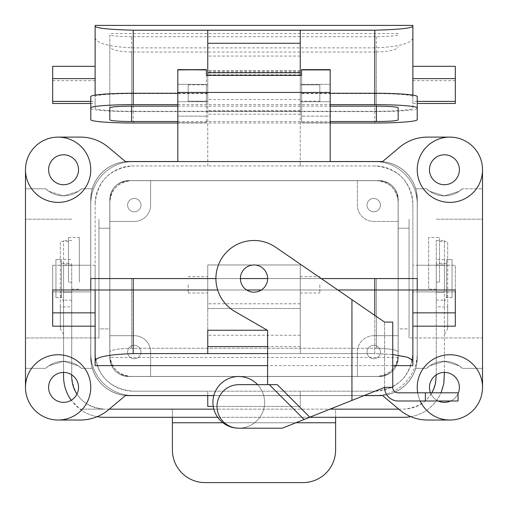 <?xml version="1.0" encoding="UTF-8"?>
<svg xmlns="http://www.w3.org/2000/svg" width="508" height="508" viewBox="0 0 508 508"><rect width="100%" height="100%" fill="white"/><g stroke="black" fill="none" stroke-linecap="round" stroke-linejoin="round"><path stroke-width="0.38" stroke-dasharray="2.54 1.91" d="M217.691 417.309L309.569 417.309M63.57 334.397L60.306 328.682L60.306 306.857L71.73 306.857L71.73 263.334L71.73 292.17L71.73 264.966L71.73 292.17L63.57 292.17L63.57 264.966L63.57 376.504C63.906 389.934 69.348 400.818 79.896 409.15A40.805 40.805 0 0 0 104.375 417.309L172.39 417.309L172.39 409.15L172.39 449.955A32.645 32.645 0 0 0 205.035 482.6L302.965 482.6A32.645 32.645 0 0 0 335.61 449.955L335.61 422.751L172.39 422.751M398.755 409.15L403.625 409.15C423.412 407.175 434.296 396.291 436.27 376.504L436.27 263.334L436.27 292.17L436.27 264.966L436.27 292.17L444.43 292.17L444.43 376.504C444.094 389.934 438.652 400.818 428.104 409.15A40.805 40.805 0 0 1 403.625 417.309L172.39 417.309M335.61 417.309L335.61 409.15L403.625 409.15C415.938 408.718 425.367 403.276 431.895 392.824M97.199 416.674A40.805 40.805 0 0 1 79.896 409.15L104.375 409.15C84.588 407.175 73.704 396.291 71.73 376.504L71.73 306.857M335.61 422.751L335.61 409.15L79.896 409.15L71.196 400.26M63.57 292.17L71.73 292.17L63.57 292.17L63.57 240.481L63.57 372.421A14.961 14.961 0 0 1 76.53 394.868A14.961 14.961 0 0 1 50.61 394.868A14.961 14.961 0 0 1 63.57 372.421A14.961 14.961 0 0 1 76.53 394.868A14.961 14.961 0 0 1 50.61 394.868A14.961 14.961 0 0 1 63.57 372.421M444.43 334.397L447.694 328.682L447.694 306.857L436.27 306.857M436.27 240.481L444.43 240.481L444.43 292.17L444.43 264.966L444.43 292.17L436.27 292.17L436.27 240.481L436.27 374.847M410.801 416.674A40.805 40.805 0 0 0 428.104 409.15C433.819 404.819 438.125 399.377 441.02 392.824M444.43 240.481L444.43 372.421A14.961 14.961 0 0 1 457.39 394.868A14.961 14.961 0 0 1 431.47 394.868A14.961 14.961 0 0 1 444.43 372.421A14.961 14.961 0 0 1 457.39 394.868A14.961 14.961 0 0 1 431.47 394.868A14.961 14.961 0 0 1 444.43 372.421M444.43 292.17L436.27 292.17M436.27 282.181L439.534 282.181L439.534 237.49L428.65 237.49L428.65 289.179L428.65 237.49M444.43 301.86L447.694 293.865L447.694 241.573L447.694 263.334L436.27 263.334M439.534 282.181L439.534 237.49M447.694 306.857L447.694 263.334L439.534 263.334M447.694 328.682L447.694 293.865M76.911 394.151C83.534 403.79 92.691 408.788 104.375 409.15L109.245 409.15M213.83 409.15L330.029 409.15M71.73 292.17L71.73 374.847M60.306 306.857L60.306 263.334L60.306 293.865L63.57 301.86M60.306 328.682L60.306 293.865M68.466 263.334L60.306 263.334L60.306 241.573L60.306 263.334L68.466 263.334L68.466 241.573L68.466 282.181L68.466 237.49L68.466 263.334L71.73 263.334M71.73 282.181L68.466 282.181M79.35 282.181L79.35 237.49L79.35 282.181M374.79 165.945L300.247 165.945L374.79 165.945A38.087 38.087 0 0 1 412.871 204.026L412.871 353.104C410.75 376.13 398.05 388.823 374.79 391.192A38.087 38.087 0 0 0 412.871 353.104L412.871 204.026C410.75 181.007 398.05 168.313 374.79 165.945M300.247 99.568L300.247 165.945L300.247 161.588L133.21 161.588A42.437 42.437 0 0 0 90.773 204.026L90.773 353.104A42.437 42.437 0 0 0 133.21 395.548A42.437 42.437 0 0 1 90.773 353.104L90.773 204.026A42.437 42.437 0 0 1 133.21 161.588L374.79 161.588L300.247 161.588L300.247 75.622L207.753 75.622L300.247 75.622L300.247 99.568L207.753 99.568L207.753 75.622L207.753 165.945L133.21 165.945L207.753 165.945L207.753 99.568M300.247 84.874L300.247 101.194L300.247 84.874L300.247 101.194L319.837 101.194L319.837 84.874L319.837 101.194L319.837 84.874L319.837 101.194L300.247 101.194L300.247 84.874L319.837 84.874L300.247 84.874M300.247 110.446L207.753 110.446L300.247 110.446M398.183 354.743L398.183 202.394L398.183 354.743C396.939 367.919 389.687 375.177 376.422 376.504A21.761 21.761 0 0 0 398.183 354.743M376.422 180.632C389.687 181.959 396.939 189.217 398.183 202.394A21.761 21.761 0 0 0 376.422 180.632L131.578 180.632C118.313 181.959 111.062 189.217 109.817 202.394L109.817 354.743L109.817 202.394A21.761 21.761 0 0 1 131.578 180.632L376.422 180.632M417.227 353.104L417.227 204.026A42.437 42.437 0 0 0 374.79 161.588A42.437 42.437 0 0 1 417.227 204.026L417.227 265.24L412.871 265.24L455.314 265.24L417.227 265.24L417.227 291.897L417.227 265.24L417.227 291.897L412.871 291.897L455.314 291.897L455.314 265.24L455.314 291.897L417.227 291.897L417.227 265.24L446.608 265.24L446.608 291.897L446.608 265.24L446.608 291.897L446.608 265.24L417.227 265.24L417.227 353.104A42.437 42.437 0 0 1 374.79 395.548L133.21 395.548L374.79 395.548A42.437 42.437 0 0 0 417.227 353.104M52.686 265.24L52.686 291.897L52.686 265.24L95.129 265.24L95.129 204.026L95.129 353.104C97.25 376.13 109.95 388.823 133.21 391.192L207.753 391.192L207.753 406.425L300.247 406.425L300.247 391.192L374.79 391.192L133.21 391.192A38.087 38.087 0 0 1 95.129 353.104L95.129 265.24L52.686 265.24M95.129 204.026C97.25 181.007 109.95 168.313 133.21 165.945A38.087 38.087 0 0 0 95.129 204.026M300.247 165.945L207.753 165.945M300.247 391.192L207.753 391.192L300.247 391.192L300.247 406.425L213.246 406.425M131.578 376.504L376.422 376.504L131.578 376.504C118.313 375.177 111.062 367.919 109.817 354.743A21.761 21.761 0 0 0 131.578 376.504M188.163 101.194L188.163 84.874L188.163 101.194L188.163 84.874L207.753 84.874L207.753 101.194L207.753 84.874L207.753 101.194L207.753 84.874L188.163 84.874L188.163 101.194L207.753 101.194L188.163 101.194M90.773 291.897L52.686 291.897L90.773 291.897L90.773 265.24L90.773 291.897L90.773 265.24L90.773 291.897L61.392 291.897L61.392 265.24L61.392 291.897L61.392 265.24L90.773 265.24L61.392 265.24L61.392 291.897L90.773 291.897M207.753 395.599L207.753 391.192M374.79 93.262L374.79 93.599L300.247 93.599L300.247 30.201M177.825 104.648L330.175 104.648M300.247 75.381L300.247 114.198L300.247 70.809L300.247 93.262L330.175 93.262M300.247 74.816L207.753 74.816L207.753 93.599L133.21 93.599A38.087 2.991 180 0 0 95.129 96.59L95.129 101.39L90.773 101.39L90.773 96.59M177.825 93.262L207.753 93.262M300.247 93.262L300.247 93.599M300.247 70.809L207.753 70.809L207.753 74.816M412.871 25.4L412.871 108.287A38.087 2.991 180 0 1 374.79 111.277L133.21 111.277A38.087 2.991 0 0 1 95.129 108.287L95.129 38.113C97.25 43.618 109.95 46.876 133.21 47.873L207.753 47.873L207.753 72.333L207.753 47.873L374.79 47.873L374.79 111.277M412.871 38.113C410.75 43.618 398.05 46.876 374.79 47.873M417.227 119.678L417.227 103.486L412.871 103.486L412.871 108.287M412.871 95.123L412.871 103.486M374.79 93.599A38.087 2.991 0 0 1 412.871 96.59M398.183 107.855L398.183 119.805M376.422 36.684L376.422 106.147L376.422 52.051L131.578 52.051L131.578 106.147L131.578 36.684L376.422 36.684C389.687 36.436 396.939 35.789 398.183 34.741M417.227 103.486L417.227 96.59M52.686 103.486L52.686 66.326M95.129 25.4L95.129 38.113M177.825 121.514L330.175 121.514M300.247 71.139L300.247 47.873L300.247 72.333L300.247 71.139L207.753 71.139M109.817 119.805L109.817 46.692C111.062 49.809 118.313 51.594 131.578 52.051M417.227 108.287A42.437 3.327 0 0 1 374.79 111.614L133.21 111.614A42.437 3.327 180 0 1 90.773 108.287L90.773 119.678M376.422 52.051C389.687 51.594 396.939 49.809 398.183 46.692M131.578 36.684C118.313 36.436 111.062 35.789 109.817 34.741L109.817 46.692M109.817 107.855L109.817 34.741M177.825 106.147L330.175 106.147M95.129 95.123L95.129 96.59M300.247 114.198L207.753 114.198L207.753 70.809M417.227 101.39L412.871 101.39M207.753 93.599L207.753 30.201M90.773 108.287L90.773 103.486L95.129 103.486L95.129 108.287M95.129 103.486L95.129 101.39M177.825 123.006L330.175 123.006M207.753 75.381L207.753 114.198M300.247 111.468L207.753 111.468M455.314 103.486L455.314 66.326M300.247 56.058L207.753 56.058M300.247 72.333L207.753 72.333M90.773 103.486L90.773 101.39M301.606 75.381L301.606 122.752L301.606 69.64L301.606 122.752L330.175 122.752L330.175 161.588L177.825 161.588L177.825 122.752L177.825 161.588L330.175 161.588L177.825 161.588L330.175 161.588L330.175 122.752L301.606 122.752L301.606 75.381M206.394 122.752L177.825 122.752L177.825 116.142L177.825 122.752L206.394 122.752L206.394 69.64L206.394 122.752M301.606 101.74L301.606 84.328L301.606 101.74L330.175 101.74L330.175 84.328L330.175 101.74L330.175 84.328L330.175 101.74L301.606 101.74L301.606 84.328L301.606 101.74M109.817 357.461L109.817 199.676A19.044 19.044 0 0 1 128.861 180.632L379.139 180.632A19.044 19.044 0 0 1 398.183 199.676L398.183 357.461A19.044 19.044 0 0 1 379.139 376.504L128.861 376.504A19.044 19.044 0 0 1 109.817 357.461L109.817 199.676A19.044 19.044 0 0 1 128.861 180.632L379.139 180.632A19.044 19.044 0 0 1 398.183 199.676L398.183 357.461A19.044 19.044 0 0 1 379.139 376.504L128.861 376.504A19.044 19.044 0 0 1 109.817 357.461L109.817 199.676C110.947 188.112 117.297 181.762 128.861 180.632L379.139 180.632C390.703 181.762 397.053 188.112 398.183 199.676L398.183 357.461C397.053 369.024 390.703 375.374 379.139 376.504L128.861 376.504C117.297 375.374 110.947 369.024 109.817 357.461L109.817 335.699L134.303 335.699A16.32 16.32 0 0 1 150.622 352.019L150.622 376.504L128.861 376.504C117.297 375.374 110.947 369.024 109.817 357.461L398.183 357.461C397.053 369.024 390.703 375.374 379.139 376.504L357.378 376.504L357.378 352.019A16.32 16.32 0 0 1 373.697 335.699L398.183 335.699L398.183 357.461M109.874 357.461L109.874 199.676A18.986 18.986 0 0 1 128.861 180.689L379.139 180.689A18.986 18.986 0 0 1 398.126 199.676L398.126 357.461A18.986 18.986 0 0 1 379.139 376.447L128.861 376.447A18.986 18.986 0 0 1 109.874 357.461L109.874 199.676A18.986 18.986 0 0 1 128.861 180.689L379.139 180.689A18.986 18.986 0 0 1 398.126 199.676L398.126 357.461A18.986 18.986 0 0 1 379.139 376.447L128.861 376.447A18.986 18.986 0 0 1 109.874 357.461M90.722 357.461L90.722 199.676A38.138 38.138 0 0 1 126.822 161.588A38.138 38.138 0 0 0 90.722 199.676A38.138 38.138 0 0 1 128.861 161.538L379.139 161.538A38.138 38.138 0 0 1 417.278 199.676L417.278 357.461A38.138 38.138 0 0 1 381.178 395.548A38.138 38.138 0 0 0 417.278 357.461A38.138 38.138 0 0 1 379.139 395.599L128.861 395.599A38.138 38.138 0 0 1 90.722 357.461L90.722 199.676A38.138 38.138 0 0 1 128.861 161.538L379.139 161.538A38.138 38.138 0 0 1 417.278 199.676L417.278 357.461A38.138 38.138 0 0 1 379.139 395.599L128.861 395.599A38.138 38.138 0 0 1 90.722 357.461L90.722 199.676L90.722 357.461A38.138 38.138 0 0 0 126.822 395.548A38.138 38.138 0 0 1 90.722 357.461M177.825 161.538L330.175 161.538L177.825 161.538M462.299 368.344A26.118 26.118 0 0 0 426.555 368.344L429.755 365.779L444.506 361.271L459.137 365.804L462.299 368.344L482.517 368.344L482.517 387.388A32.645 32.645 0 0 1 449.872 420.027A32.645 32.645 0 0 1 417.227 387.388A32.645 32.645 0 0 1 449.872 354.743A32.645 32.645 0 0 1 482.517 387.388A32.645 32.645 0 0 1 449.872 420.027L427.565 420.027A43.529 43.529 0 0 1 399.586 409.848L382.543 395.548L128.861 395.548A38.087 38.087 0 0 1 90.773 357.461L90.773 199.676C91.396 192.481 91.923 188.855 92.361 188.792L81.445 188.792L78.245 191.357L63.494 195.866L48.863 191.332L45.701 188.792L25.483 188.792L25.483 169.748A32.645 32.645 0 0 1 58.128 137.103L80.435 137.103A43.529 43.529 0 0 1 108.414 147.288L125.457 161.588L382.543 161.588L399.586 147.288A43.529 43.529 0 0 1 427.565 137.103L449.872 137.103A32.645 32.645 0 0 1 482.517 169.748A32.645 32.645 0 0 1 449.872 202.394A32.645 32.645 0 0 1 417.227 169.748A32.645 32.645 0 0 1 449.872 137.103A32.645 32.645 0 0 1 482.517 169.748L482.517 387.388A32.645 32.645 0 0 0 449.872 354.743A32.645 32.645 0 0 0 417.227 387.388A32.645 32.645 0 0 0 449.872 420.027L427.565 420.027A43.529 43.529 0 0 1 399.586 409.848L382.543 395.548L125.457 395.548L108.414 409.848A43.529 43.529 0 0 1 80.435 420.027L58.128 420.027A32.645 32.645 0 0 1 25.483 387.388L25.483 169.748A32.645 32.645 0 0 1 58.128 137.103A32.645 32.645 0 0 1 90.773 169.748A32.645 32.645 0 0 1 58.128 202.394A32.645 32.645 0 0 1 25.483 169.748A32.645 32.645 0 0 0 58.128 202.394A32.645 32.645 0 0 0 90.773 169.748A32.645 32.645 0 0 0 58.128 137.103L80.435 137.103A43.529 43.529 0 0 1 108.414 147.288L125.457 161.588L379.139 161.588A38.087 38.087 0 0 1 417.227 199.676L417.227 357.461C416.604 364.655 416.077 368.281 415.639 368.344L426.555 368.344L415.639 368.344A38.087 38.087 0 0 1 379.139 395.548A38.087 38.087 0 0 0 417.227 357.461L417.227 199.676L417.227 357.461C416.604 364.655 416.077 368.281 415.639 368.344L426.555 368.344A26.118 26.118 0 0 1 462.299 368.344L482.517 368.344L462.299 368.344L459.137 365.804L444.506 361.271L429.755 365.779L426.555 368.344L415.639 368.344A38.087 38.087 0 0 1 379.139 395.548A38.087 38.087 0 0 0 417.227 357.461L417.227 199.676C416.604 192.488 416.077 188.855 415.639 188.792L426.555 188.792A26.118 26.118 0 0 0 462.299 188.792L482.517 188.792L462.299 188.792L482.517 188.792L482.517 368.344L462.299 368.344M81.445 368.344A26.118 26.118 0 0 0 45.701 368.344L25.483 368.344L45.701 368.344L25.483 368.344L25.483 188.792L45.701 188.792A26.118 26.118 0 0 0 81.445 188.792L92.361 188.792A38.087 38.087 0 0 1 128.861 161.588A38.087 38.087 0 0 0 90.773 199.676L90.773 357.461C91.396 364.649 91.923 368.275 92.361 368.344L81.445 368.344L78.276 365.804L63.646 361.271L48.895 365.779L45.701 368.344A26.118 26.118 0 0 1 81.445 368.344L92.361 368.344L81.445 368.344L78.276 365.804L63.646 361.271L48.895 365.779L45.701 368.344L25.483 368.344L25.483 387.388A32.645 32.645 0 0 1 58.128 354.743A32.645 32.645 0 0 1 90.773 387.388A32.645 32.645 0 0 1 58.128 420.027A32.645 32.645 0 0 1 25.483 387.388A32.645 32.645 0 0 1 58.128 354.743A32.645 32.645 0 0 1 90.773 387.388A32.645 32.645 0 0 1 58.128 420.027L80.435 420.027A43.529 43.529 0 0 0 108.414 409.848L125.457 395.548L128.861 395.548A38.087 38.087 0 0 1 92.361 368.344C91.923 368.275 91.396 364.649 90.773 357.461A38.087 38.087 0 0 0 128.861 395.548A38.087 38.087 0 0 1 92.361 368.344L81.445 368.344M426.555 188.792L429.724 191.332L444.354 195.866L459.105 191.357L462.299 188.792A26.118 26.118 0 0 1 426.555 188.792L415.639 188.792C416.077 188.855 416.604 192.488 417.227 199.676A38.087 38.087 0 0 0 379.139 161.588A38.087 38.087 0 0 1 415.639 188.792L426.555 188.792L429.724 191.332L444.354 195.866L459.105 191.357L462.299 188.792L482.517 188.792L482.517 169.748A32.645 32.645 0 0 1 449.872 202.394A32.645 32.645 0 0 1 417.227 169.748A32.645 32.645 0 0 1 449.872 137.103L427.565 137.103A43.529 43.529 0 0 0 399.586 147.288L382.543 161.588L379.139 161.588A38.087 38.087 0 0 1 415.639 188.792L426.555 188.792M373.697 198.425A6.687 6.687 0 0 1 379.495 208.464A6.687 6.687 0 0 1 367.906 208.464A6.687 6.687 0 0 1 373.697 198.425A6.687 6.687 0 0 0 367.906 208.464A6.687 6.687 0 0 0 379.495 208.464A6.687 6.687 0 0 0 373.697 198.425A6.687 6.687 0 0 1 379.495 208.464A6.687 6.687 0 0 1 367.906 208.464A6.687 6.687 0 0 1 373.697 198.425A6.687 6.687 0 0 0 367.906 208.464A6.687 6.687 0 0 0 379.495 208.464A6.687 6.687 0 0 0 373.697 198.425M373.697 345.332A6.687 6.687 0 0 1 379.495 355.365A6.687 6.687 0 0 1 367.906 355.365A6.687 6.687 0 0 1 373.697 345.332A6.687 6.687 0 0 0 367.906 355.365A6.687 6.687 0 0 0 379.495 355.365A6.687 6.687 0 0 0 373.697 345.332A6.687 6.687 0 0 1 379.495 355.365A6.687 6.687 0 0 1 367.906 355.365A6.687 6.687 0 0 1 373.697 345.332A6.687 6.687 0 0 0 367.906 355.365A6.687 6.687 0 0 0 379.495 355.365A6.687 6.687 0 0 0 373.697 345.332M134.303 198.425A6.687 6.687 0 0 1 140.094 208.464A6.687 6.687 0 0 1 128.505 208.464A6.687 6.687 0 0 1 134.303 198.425A6.687 6.687 0 0 0 128.505 208.464A6.687 6.687 0 0 0 140.094 208.464A6.687 6.687 0 0 0 134.303 198.425A6.687 6.687 0 0 1 140.094 208.464A6.687 6.687 0 0 1 128.505 208.464A6.687 6.687 0 0 1 134.303 198.425A6.687 6.687 0 0 0 128.505 208.464A6.687 6.687 0 0 0 140.094 208.464A6.687 6.687 0 0 0 134.303 198.425M134.303 345.332A6.687 6.687 0 0 1 140.094 355.365A6.687 6.687 0 0 1 128.505 355.365A6.687 6.687 0 0 1 134.303 345.332A6.687 6.687 0 0 0 128.505 355.365A6.687 6.687 0 0 0 140.094 355.365A6.687 6.687 0 0 0 134.303 345.332A6.687 6.687 0 0 1 140.094 355.365A6.687 6.687 0 0 1 128.505 355.365A6.687 6.687 0 0 1 134.303 345.332A6.687 6.687 0 0 0 128.505 355.365A6.687 6.687 0 0 0 140.094 355.365A6.687 6.687 0 0 0 134.303 345.332M98.933 228.238L98.933 328.898L109.817 328.898L109.817 228.238L109.817 328.898L109.817 228.238L109.817 328.898L98.933 328.898L98.933 228.238L98.933 328.898L98.933 228.238L109.817 228.238L98.933 228.238M98.933 337.953L98.933 219.183L98.933 337.953L25.483 337.953L25.483 219.183L25.483 337.953L25.483 219.183L25.483 337.953L98.933 337.953L98.933 219.183L98.933 337.953M363.988 395.599L213.817 395.599L363.988 395.599M381.178 161.588A38.138 38.138 0 0 1 417.278 199.676L417.278 357.461L417.278 199.676A38.138 38.138 0 0 0 381.178 161.588M398.183 328.898L398.183 228.238L398.183 328.898L398.183 228.238L398.183 328.898L409.067 328.898L409.067 228.238L409.067 328.898L409.067 228.238L409.067 328.898L398.183 328.898M436.27 337.953L482.517 337.953L482.517 219.183L482.517 337.953L482.517 219.183L482.517 337.953L409.067 337.953L409.067 219.183L409.067 337.953L409.067 219.183L409.067 337.953L436.27 337.953M55.95 259.524L55.95 297.612L55.95 259.524L61.392 259.524L61.392 297.612L61.392 259.524L61.392 297.612L61.392 259.524L55.95 259.524L55.95 297.612L55.95 259.524M177.825 69.64L177.825 116.142L177.825 69.64M330.175 69.64L330.175 122.752L330.175 116.142L301.606 116.142L330.175 116.142L330.175 69.64M452.05 259.524L452.05 297.612L452.05 259.524L446.608 259.524L446.608 297.612L446.608 259.524L446.608 297.612L446.608 259.524L452.05 259.524L452.05 297.612L452.05 259.524M364.122 395.548L213.83 395.548L364.122 395.548M63.57 154.788A14.961 14.961 0 0 1 76.53 177.235A14.961 14.961 0 0 1 50.61 177.235A14.961 14.961 0 0 1 63.57 154.788A14.961 14.961 0 0 1 76.53 177.235A14.961 14.961 0 0 1 50.61 177.235A14.961 14.961 0 0 1 63.57 154.788M444.43 154.788A14.961 14.961 0 0 1 457.39 177.235A14.961 14.961 0 0 1 431.47 177.235A14.961 14.961 0 0 1 444.43 154.788A14.961 14.961 0 0 1 457.39 177.235A14.961 14.961 0 0 1 431.47 177.235A14.961 14.961 0 0 1 444.43 154.788M109.817 335.699L134.303 335.699A16.32 16.32 0 0 1 150.622 352.019L150.622 376.504L357.378 376.504L357.378 352.019A16.32 16.32 0 0 1 373.697 335.699L398.183 335.699L398.183 221.437L373.697 221.437A16.32 16.32 0 0 1 357.378 205.118L357.378 180.632L379.139 180.632C390.703 181.762 397.053 188.112 398.183 199.676L398.183 221.437L373.697 221.437A16.32 16.32 0 0 1 357.378 205.118L357.378 180.632L150.622 180.632L150.622 205.118A16.32 16.32 0 0 1 134.303 221.437L109.817 221.437L109.817 199.676C110.947 188.112 117.297 181.762 128.861 180.632L150.622 180.632L150.622 205.118A16.32 16.32 0 0 1 134.303 221.437L109.817 221.437L109.817 335.699L134.303 335.699A16.32 16.32 0 0 1 150.622 352.019L150.622 376.504L150.622 352.019A16.32 16.32 0 0 0 134.303 335.699L109.817 335.699M458.032 393.617A14.961 14.961 0 0 1 450.666 400.99A14.961 14.961 0 0 0 458.032 393.617M438.194 400.99A14.961 14.961 0 0 1 430.492 392.824A14.961 14.961 0 0 0 438.194 400.99M420.192 400.99A32.645 32.645 0 0 1 417.684 392.824A32.645 32.645 0 0 0 420.192 400.99M177.825 93.034L177.825 101.74L177.825 93.034M206.394 84.328L206.394 101.74L206.394 84.328L206.394 101.74L206.394 84.328L177.825 84.328L206.394 84.328M392.741 387.388L392.741 322.097L384.581 322.097L275.571 247.18A38.087 38.087 0 0 0 221.786 258.248A38.087 38.087 0 0 0 234.956 311.55A38.087 38.087 0 0 1 221.786 258.248A38.087 38.087 0 0 1 275.571 247.18A38.087 38.087 0 0 0 221.786 258.248A38.087 38.087 0 0 0 234.956 311.55L267.602 330.397L234.956 311.55L267.602 330.397L267.602 384.664L277.292 384.664L238.766 384.664A21.761 21.761 0 0 0 217.005 406.425A21.761 21.761 0 0 0 238.766 428.193A21.761 21.761 0 0 1 217.005 406.425A21.761 21.761 0 0 1 238.766 384.664A21.761 21.761 0 0 0 217.005 406.425A21.761 21.761 0 0 0 238.766 428.193A25.845 25.845 0 0 0 257.613 384.664L267.602 384.664L267.602 330.397L267.602 384.664L277.292 384.664L309.829 417.208L282.296 428.193L238.766 428.193A25.845 25.845 0 0 1 215.049 392.081A25.845 25.845 0 0 1 257.613 384.664L238.766 384.664L257.613 384.664A25.845 25.845 0 0 0 216.662 388.95A25.845 25.845 0 0 0 231.813 427.241A25.845 25.845 0 0 0 257.613 384.664A25.845 25.845 0 0 1 238.766 428.193L282.296 428.193L384.581 387.388L384.581 322.097L384.581 387.388L392.741 387.388L384.581 387.388A13.602 13.602 0 0 0 398.183 400.99L458.032 400.99L458.032 392.824L398.183 392.824A5.442 5.442 0 0 1 392.741 387.388L384.581 387.388L351.936 400.406L384.581 387.388M309.829 417.208L282.296 428.193M267.602 278.568A13.602 13.602 0 0 0 247.199 266.789A13.602 13.602 0 0 0 247.199 290.347A13.602 13.602 0 0 0 267.602 278.568A13.602 13.602 0 0 1 254 292.17A13.602 13.602 0 0 1 240.398 278.568A13.602 13.602 0 0 1 254 264.966A13.602 13.602 0 0 1 267.602 278.568A13.602 13.602 0 0 0 247.199 266.789A13.602 13.602 0 0 0 247.199 290.347A13.602 13.602 0 0 0 267.602 278.568L321.246 278.568M304.114 419.487L269.297 384.664M257.613 384.664A25.845 25.845 0 0 0 216.662 388.95A25.845 25.845 0 0 0 231.813 427.241A25.845 25.845 0 0 0 257.613 384.664L267.602 384.664M95.129 365.62L95.129 360.388C97.25 356.673 109.95 354.406 133.21 353.593L300.247 353.593L300.247 264.966L300.247 353.593L374.79 353.593L374.79 289.992L300.247 289.992L412.871 289.992L412.871 365.62M300.247 303.778L207.753 303.778L207.753 353.593L207.753 330.257L267.354 330.257M52.686 326.174L52.686 289.992L90.773 289.992L90.773 278.568L417.227 278.568L417.227 289.992L374.79 289.992L412.871 289.992M207.753 303.778L207.753 264.966L300.247 264.966L207.753 264.966L207.753 308.496L300.247 308.496L207.753 308.496L207.753 289.992L133.21 289.992L207.753 289.992L207.753 353.593M300.247 284.823L300.247 292.989L300.247 284.823M392.741 354.546L374.79 353.593L374.79 315.366M412.871 312.845L412.871 326.174L412.871 312.845L455.314 312.845L455.314 289.992L417.227 289.992M412.871 360.388C410.75 356.673 398.05 354.406 374.79 353.593L267.602 353.593M398.183 278.568L398.183 351.904L398.183 278.568L376.422 278.568L398.183 278.568M376.422 348.247C389.687 348.596 396.939 349.822 398.183 351.904C396.939 349.822 389.687 348.596 376.422 348.247L131.578 348.247C118.313 348.596 111.062 349.822 109.817 351.904L109.817 278.568L109.817 351.904C111.062 349.822 118.313 348.596 131.578 348.247L376.422 348.247L376.422 278.568L376.422 348.247M374.79 278.568L374.79 289.992L95.129 289.992L95.129 326.174L95.129 289.992L133.21 289.992L133.21 278.568M131.578 278.568L376.422 278.568L109.817 278.568L131.578 278.568L131.578 348.247L131.578 278.568M133.21 353.593L133.21 289.992L90.773 289.992L95.129 289.992L95.129 360.388M319.837 284.823L319.837 292.989L319.837 284.823M188.163 284.823L188.163 292.989L188.163 284.823M207.753 284.823L207.753 292.989L207.753 284.823M90.773 289.992L95.129 289.992M217.665 289.992L246.621 289.992M261.379 289.992L337.871 289.992M215.913 278.568L240.398 278.568M455.314 326.174L455.314 312.845M300.247 346.577L267.602 346.577M45.701 188.792L25.483 188.792L45.701 188.792L48.863 191.332L63.494 195.866L78.245 191.357L81.445 188.792L92.361 188.792L81.445 188.792A26.118 26.118 0 0 1 45.701 188.792M90.773 199.676C91.396 192.481 91.923 188.855 92.361 188.792A38.087 38.087 0 0 1 128.861 161.588A38.087 38.087 0 0 0 90.773 199.676M134.303 221.437L109.817 221.437L134.303 221.437A16.32 16.32 0 0 0 150.622 205.118A16.32 16.32 0 0 1 134.303 221.437M150.622 180.632L150.622 205.118L150.622 180.632M373.697 335.699L398.183 335.699L373.697 335.699A16.32 16.32 0 0 0 357.378 352.019A16.32 16.32 0 0 1 373.697 335.699M357.378 376.504L357.378 352.019L357.378 376.504M398.183 221.437L373.697 221.437A16.32 16.32 0 0 1 357.378 205.118L357.378 180.632L357.378 205.118A16.32 16.32 0 0 0 373.697 221.437L398.183 221.437M436.27 300.139L444.43 300.139M444.43 259.524L436.27 259.524M295.929 422.751L222.904 422.751M63.57 259.524L71.73 259.524M71.73 300.139L63.57 300.139M133.21 47.873L133.21 111.277M133.21 111.614L133.21 123.006M133.21 93.262L133.21 93.599M455.314 80.702L412.871 80.702M374.79 111.614L374.79 123.006M52.686 80.702L95.129 80.702M206.394 116.142L177.825 116.142L206.394 116.142M351.936 400.406L351.936 299.663M425.387 400.99L425.387 392.824M300.247 335.242L207.753 335.242M52.686 312.845L95.129 312.845M436.27 289.179L428.65 289.179M439.534 241.573L447.694 241.573M436.27 264.966L444.43 264.966M68.466 241.573L60.306 241.573M71.73 240.481L63.57 240.481M71.73 264.966L63.57 264.966M71.73 289.179L79.35 289.179M68.466 237.49L79.35 237.49M398.183 33.56L109.817 33.56M71.73 219.183L25.483 219.183L71.73 219.183M436.27 219.183L482.517 219.183L436.27 219.183M409.067 228.238L398.183 228.238L409.067 228.238M55.95 297.612L61.392 297.612L55.95 297.612M452.05 297.612L446.608 297.612L452.05 297.612M446.608 291.897L417.227 291.897L446.608 291.897M301.606 84.328L330.175 84.328L301.606 84.328M177.825 101.74L206.394 101.74L177.825 101.74M392.741 365.62L267.602 365.62M300.247 292.989L319.837 292.989M300.247 276.663L319.837 276.663M188.163 292.989L207.753 292.989M188.163 276.663L207.753 276.663"/><path stroke-width="0.76" d="M97.199 416.674A40.805 40.805 0 0 0 104.375 417.309L217.691 417.309M309.569 417.309L403.625 417.309A40.805 40.805 0 0 0 410.801 416.674M431.895 392.824L434.01 388.43L435.451 383.769L436.27 374.847M71.196 400.26C66.186 393.129 63.646 385.21 63.57 376.504L63.57 372.421A14.961 14.961 0 0 1 76.53 394.868A14.961 14.961 0 0 1 50.61 394.868A14.961 14.961 0 0 1 63.57 372.421A14.961 14.961 0 0 1 76.53 394.868A14.961 14.961 0 0 1 50.61 394.868A14.961 14.961 0 0 1 63.57 372.421M441.02 392.824L443.795 383.661L444.43 372.421A14.961 14.961 0 0 1 458.032 393.617A14.961 14.961 0 0 0 444.43 372.421A14.961 14.961 0 0 0 430.492 392.824A14.961 14.961 0 0 1 444.43 372.421M172.39 417.309L172.39 449.955A32.645 32.645 0 0 0 205.035 482.6L302.965 482.6A32.645 32.645 0 0 0 335.61 449.955L335.61 422.751L295.929 422.751M335.61 417.309L335.61 422.751M109.245 409.15L213.83 409.15M330.029 409.15L398.755 409.15M71.73 374.847L71.73 376.504C71.774 382.88 73.501 388.766 76.911 394.151M213.246 406.425L207.753 406.425L207.753 395.599M300.247 75.381L300.247 30.201L374.79 30.201L374.79 104.648L330.175 104.648M300.247 72.771L207.753 72.771L207.753 30.201L133.21 30.201L133.21 93.262L177.825 93.262M177.825 123.006L133.21 123.006A42.437 3.327 180 0 1 90.773 119.678L90.773 107.982A42.437 3.327 0 0 1 133.21 104.648L177.825 104.648M330.175 93.262L374.79 93.262A42.437 3.327 180 0 1 417.227 96.59L417.227 107.982A42.437 3.327 180 0 0 374.79 104.648M412.871 95.123L412.871 25.4L95.129 25.4L95.129 26.416C97.25 28.315 109.95 29.572 133.21 30.201M412.871 26.416C410.75 28.315 398.05 29.572 374.79 30.201M330.175 121.514L376.422 121.514A21.761 1.708 180 0 0 398.183 119.805L398.183 107.855A21.761 1.708 0 0 0 376.422 106.147L330.175 106.147M330.175 123.006L374.79 123.006A42.437 3.327 0 0 0 417.227 119.678L417.227 107.982M95.129 66.326L52.686 66.326L52.686 103.486L90.773 103.486M300.247 30.201L207.753 30.201M131.578 121.514L131.578 106.147A21.761 1.708 180 0 0 109.817 107.855L109.817 119.805A21.761 1.708 0 0 0 131.578 121.514L177.825 121.514M90.773 107.982L90.773 96.59A42.437 3.327 0 0 1 133.21 93.262L133.21 104.648M131.578 106.147L177.825 106.147M95.129 26.416L95.129 95.123M207.753 72.771L207.753 75.381M412.871 66.326L455.314 66.326L455.314 101.39L417.227 101.39M455.314 101.39L455.314 103.486L417.227 103.486M52.686 101.39L90.773 101.39M301.606 75.381L206.394 75.381L206.394 69.926L177.825 69.64L206.394 69.64L177.825 69.926L206.394 69.64L206.394 75.381L301.606 75.381L301.606 69.64L330.175 69.64L301.606 69.64L301.606 75.381M177.825 92.443L177.825 69.926L177.825 92.443L330.175 92.443L330.175 69.926L301.606 69.926L330.175 69.926L330.175 92.443L177.825 92.443L177.825 161.588L177.825 92.443M126.822 161.588A38.138 38.138 0 0 1 128.861 161.538L177.825 161.538L128.861 161.538A38.138 38.138 0 0 0 126.822 161.588M330.175 161.538L379.139 161.538A38.138 38.138 0 0 1 381.178 161.588A38.138 38.138 0 0 0 379.139 161.538L330.175 161.538M379.139 395.599L363.988 395.599L379.139 395.599A38.138 38.138 0 0 0 381.178 395.548A38.138 38.138 0 0 1 379.139 395.599M213.817 395.599L128.861 395.599A38.138 38.138 0 0 1 126.822 395.548A38.138 38.138 0 0 0 128.861 395.599L213.817 395.599M25.483 387.388L25.483 169.748L25.483 387.388M125.457 161.588L382.543 161.588L399.586 147.288A43.529 43.529 0 0 1 427.565 137.103L449.872 137.103L427.565 137.103A43.529 43.529 0 0 0 399.586 147.288L382.543 161.588L125.457 161.588L108.414 147.288L125.457 161.588M330.175 161.588L330.175 92.443L330.175 161.588M382.543 395.548L364.122 395.548L382.543 395.548L399.586 409.848L382.543 395.548M213.83 395.548L125.457 395.548L108.414 409.848A43.529 43.529 0 0 1 80.435 420.027L58.128 420.027A32.645 32.645 0 0 1 29.858 371.062A32.645 32.645 0 0 1 86.398 371.062A32.645 32.645 0 0 1 58.128 420.027A32.645 32.645 0 0 1 29.858 371.062A32.645 32.645 0 0 1 86.398 371.062A32.645 32.645 0 0 1 58.128 420.027L80.435 420.027A43.529 43.529 0 0 0 108.414 409.848L125.457 395.548L213.83 395.548M427.565 420.027A43.529 43.529 0 0 1 399.586 409.848A43.529 43.529 0 0 0 427.565 420.027L449.872 420.027A32.645 32.645 0 0 1 420.192 400.99A32.645 32.645 0 0 0 449.872 420.027L427.565 420.027M482.517 169.748L482.517 387.388L482.517 169.748M80.435 137.103A43.529 43.529 0 0 1 108.414 147.288A43.529 43.529 0 0 0 80.435 137.103L58.128 137.103L80.435 137.103M63.57 154.788A14.961 14.961 0 0 1 76.53 177.235A14.961 14.961 0 0 1 50.61 177.235A14.961 14.961 0 0 1 63.57 154.788A14.961 14.961 0 0 1 76.53 177.235A14.961 14.961 0 0 1 50.61 177.235A14.961 14.961 0 0 1 63.57 154.788M450.666 400.99A14.961 14.961 0 0 1 438.194 400.99A14.961 14.961 0 0 0 450.666 400.99M444.43 154.788A14.961 14.961 0 0 1 457.39 177.235A14.961 14.961 0 0 1 431.47 177.235A14.961 14.961 0 0 1 444.43 154.788A14.961 14.961 0 0 1 457.39 177.235A14.961 14.961 0 0 1 431.47 177.235A14.961 14.961 0 0 1 444.43 154.788M58.128 202.394A32.645 32.645 0 0 1 29.858 153.429A32.645 32.645 0 0 1 86.398 153.429A32.645 32.645 0 0 1 58.128 202.394A32.645 32.645 0 0 1 29.858 153.429A32.645 32.645 0 0 1 86.398 153.429A32.645 32.645 0 0 1 58.128 202.394M449.872 202.394A32.645 32.645 0 0 1 421.602 153.429A32.645 32.645 0 0 1 478.142 153.429A32.645 32.645 0 0 1 449.872 202.394A32.645 32.645 0 0 1 421.602 153.429A32.645 32.645 0 0 1 478.142 153.429A32.645 32.645 0 0 1 449.872 202.394M417.684 392.824A32.645 32.645 0 0 1 446.234 354.946A32.645 32.645 0 0 1 482.467 385.566A32.645 32.645 0 0 1 449.872 420.027A32.645 32.645 0 0 0 482.467 385.566A32.645 32.645 0 0 0 446.234 354.946A32.645 32.645 0 0 0 417.684 392.824M309.829 417.208L304.114 419.487L269.297 384.664L277.292 384.664L309.829 417.208L384.581 387.388L392.741 387.388L392.741 322.097L384.581 322.097L275.571 247.18A38.087 38.087 0 0 0 221.786 258.248A38.087 38.087 0 0 0 234.956 311.55L267.602 330.397L267.602 384.664M304.114 419.487L282.296 428.193L238.766 428.193A21.761 21.761 0 0 1 217.005 406.425A21.761 21.761 0 0 1 238.766 384.664L269.297 384.664M254 264.966A13.602 13.602 0 0 1 267.602 278.568A13.602 13.602 0 0 1 254 292.17A13.602 13.602 0 0 1 240.398 278.568A13.602 13.602 0 0 1 254 264.966M384.581 387.388A13.602 13.602 0 0 0 398.183 400.99L458.032 400.99L458.032 392.824L398.183 392.824A5.442 5.442 0 0 1 392.741 387.388M282.296 428.193L238.766 428.193A25.845 25.845 0 0 1 215.049 392.081A25.845 25.845 0 0 1 257.613 384.664M392.741 365.62L412.871 365.62L412.871 289.992M412.871 360.388L407.473 357.257L392.741 354.546M412.871 326.174L455.314 326.174L455.314 289.992L417.227 289.992L417.227 278.568L321.246 278.568M90.773 289.992L133.21 289.992L133.21 278.568L90.773 278.568L90.773 289.992L52.686 289.992L52.686 326.174L95.129 326.174M267.602 365.62L95.129 365.62L95.129 360.388C97.25 356.673 109.95 354.406 133.21 353.593L207.753 353.593L207.753 330.257L267.354 330.257M267.602 353.593L207.753 353.593M95.129 360.388L95.129 289.992M417.227 289.992L374.79 289.992L374.79 278.568M133.21 353.593L133.21 289.992L217.665 289.992M246.621 289.992L261.379 289.992M337.871 289.992L374.79 289.992L374.79 315.366M133.21 278.568L215.913 278.568M240.398 278.568L267.602 278.568M267.602 346.577L207.753 346.577M222.904 422.751L172.39 422.751M300.247 43.282L207.753 43.282M376.422 121.514L376.422 106.147M455.314 78.613L412.871 78.613M52.686 78.613L95.129 78.613M351.936 400.406L351.936 299.663M425.387 400.99L425.387 392.824M455.314 312.845L412.871 312.845M52.686 312.845L95.129 312.845"/></g></svg>
